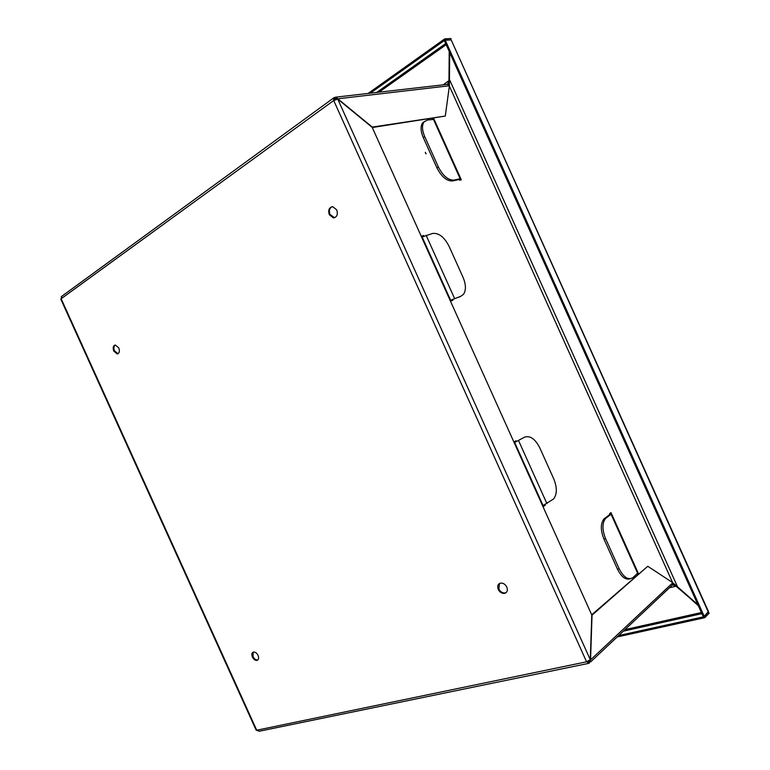<?xml version="1.0" encoding="UTF-8"?>
<svg xmlns="http://www.w3.org/2000/svg" width="770" height="770" viewBox="0 0 770 770"><rect width="100%" height="100%" fill="white"/><g stroke="black" fill="none" stroke-linecap="round" stroke-linejoin="round"><path stroke-width="1.16" d="M329.271 214.666L333.4 217.92C336.962 217.178 338.088 214.512 336.769 209.912L332.659 206.658C329.079 207.399 327.943 210.066 329.271 214.666M332.159 206.678C329.473 208.16 328.761 210.768 330.012 214.484L334.661 217.718M498.257 589.425C499.769 592.255 501.838 593.583 504.466 593.41C507.189 592.544 507.979 590.436 506.814 587.077C505.303 584.257 503.243 582.928 500.625 583.092C497.882 583.949 497.093 586.057 498.257 589.425M499.46 583.496L498.873 588.973C500.385 591.793 502.454 593.121 505.082 592.948L506.256 592.525M252.377 657.003C253.609 659.361 255.13 660.496 256.93 660.4C258.691 659.774 259.076 658.119 258.085 655.434C256.843 653.085 255.332 651.949 253.532 652.036C251.761 652.662 251.376 654.327 252.377 657.003M253.195 652.123L253.022 656.589C254.264 658.947 255.784 660.082 257.584 659.986L257.921 659.89M113.777 351.072L117.213 353.94C119.389 353.324 119.908 351.312 118.773 347.905L115.346 345.037C113.161 345.663 112.632 347.674 113.777 351.072M115.231 345.047C113.739 346.211 113.508 348.146 114.518 350.851L118.07 353.709M617.165 636.963L704.839 617.675L709.16 613.151L708.179 612.16M698.043 605.076L673.269 583.833M698.342 605.74L676.695 586.326M450.979 39.924L450.912 38.5L444.704 38.885L368.147 93.43M370.322 93.189L445.175 39.924L450.816 39.934M445.175 39.924L444.704 38.885M618.647 635.568L704.367 616.635L708.073 612.265M704.839 617.675L704.367 616.635M448.843 84.652L449.507 52.09M449.401 85.768L337.809 98.791L372.276 127.088L445.291 116.049L449.401 85.768L447.562 84.315L448.968 80.956L449.218 51.455M60.869 299.309L61.879 296.219M336.865 99.224L334.854 98.666L334.382 100.148M336.038 98.531L334.854 98.666L334.334 97.53L333.574 98.002L333.718 100.514L337.741 99.099L372.218 127.397L591.784 614.989L590.282 659.726L586.576 661.805L589.214 663.249L590.551 659.871L590.022 659.986M587.298 661.565L588.675 662.133L589.185 663.259M588.694 662.123L589.618 660.313M588.126 663.48L259.201 731.25L256.102 730.056M443.279 84.806L449.257 80.398M669.409 587.818L676.089 586.182L672.807 584.94M337.337 99.138L337.809 98.791L335.691 97.164L334.334 97.53M445.291 116.049L372.276 127.531M672.826 582.736L590.551 659.871L592.043 615.153L647.753 566.277L672.826 582.736L672.268 585.133L590.696 661.854M591.707 614.816L647.753 566.277M425.954 153.846L425.271 152.325L426.118 153.74M697.87 604.681L677.542 586.827L449.449 79.445L449.69 52.495M451.182 39.905L708.448 611.496L704.194 616.308L445.31 40.281L451.182 39.905L708.294 612.034M445.31 40.281L444.463 40.877L703.193 616.529L704.194 616.308M449.449 79.445L449.333 86.221M543.995 505.168L543.37 506.198M515.207 441.229L515.515 441.913M460.065 179.439L460.325 180.026M610.187 513.195L610.437 513.754M421.835 236.294L423.038 236.534M451.586 299.954L451.913 300.656M544.91 504.754L545.16 505.322L543.485 506.458L514.341 441.73L516.083 440.729L516.497 441.653M432.163 119.321L433.933 118.975L461.297 179.795L459.546 180.199L459.151 179.304M609.965 514.581L609.551 513.677L610.985 512.599L638.176 573.053L636.8 574.247M452.452 299.424L452.856 300.31L450.979 301.003L421.739 236.072L423.683 235.524L423.952 236.12M672.412 582.466L677.542 586.827M673.201 583.477L674.308 583.949M449.468 83.709L449.074 84.902M423.683 235.524L422.807 236.024M545.16 505.322L544.207 505.63M609.455 514.745L603.959 518.961C600.465 523.513 600.465 530.212 603.94 539.077L617.473 569.165C621.4 576.951 625.625 580.166 630.139 578.799M609.676 513.965L611.409 513.706L611.072 514.245L605.576 518.47C602.101 523.023 602.092 529.731 605.576 538.605L619.128 568.722C623.69 577.471 628.301 580.436 632.969 577.596L637.993 572.803L611.457 513.821M543.071 505.534L553.591 498.97C557.153 494.215 557.201 487.506 553.736 478.834L539.809 447.88C535.102 438.794 529.972 435.243 524.409 437.244L516.959 441.22M524.409 437.244L514.668 442.442M516.429 441.499L514.591 442.288M453.058 299.318L460.556 296.402M450.642 300.271L460.922 296.219L463.482 294.333C466.187 290.232 466.043 284.582 463.049 277.364L449.074 246.313C444.3 237.064 438.833 232.781 432.653 233.445L422.143 236.977M450.7 300.387L452.51 299.54M424.539 121.362L422.432 123.104C420.382 126.521 420.661 131.352 423.288 137.589L436.908 167.86C441.614 176.917 446.869 181.277 452.693 180.94L458.689 179.574M460.72 178.678L434.02 119.321L427.158 120.091L423.866 122.16C421.806 125.577 422.095 130.409 424.732 136.656L438.361 166.965C443.068 176.032 448.333 180.401 454.146 180.074L460.142 178.707L460.758 178.775L459.401 179.862M623.315 631.169L701.894 613.642M701.393 612.525L624.951 629.639M445.676 43.572L376.674 92.458M379.004 92.188L446.177 44.679M334.363 99.022L334.854 98.666M256.728 730.22L61.157 298.75L333.718 100.514L586.576 661.805L256.728 730.22M590.282 659.726L337.741 99.099M449.439 86.211L672.508 582.38M637.704 573.457L611.072 514.245M617.473 569.165L619.128 568.722M603.94 539.077L605.576 538.605M604.527 518.46L606.154 517.969M518.566 440.613L546.95 503.657M426.118 235.293L454.598 298.539M459.382 296.999L460.922 296.219M460.142 178.707L433.346 119.138M436.908 167.86L438.361 166.965M423.288 137.589L424.732 136.656M452.693 180.94L454.146 180.074M334.142 217.737L333.4 217.92M505.082 592.948L504.466 593.41M257.584 659.986L256.93 660.4M117.954 353.719L117.213 353.94M61.254 296.681L333.574 98.002M448.101 84.257L335.691 97.164M256.121 730.104L60.849 299.261M449.064 84.941L449.439 84.074M603.959 518.961L605.576 518.47M422.432 123.104L423.866 122.16"/></g></svg>
